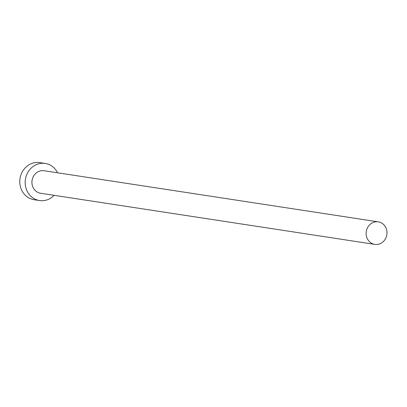 <?xml version="1.0" encoding="UTF-8"?>
<svg xmlns="http://www.w3.org/2000/svg" width="407" height="407" viewBox="0 0 407 407"><rect width="100%" height="100%" fill="white"/><g stroke="black" fill="none" stroke-linecap="round" stroke-linejoin="round"><path stroke-width="0.61" d="M372.975 243.905A11.396 10.409 98.7 0 0 374.837 244.388A11.396 10.409 98.7 0 0 386.65 235.729A11.396 10.409 98.7 0 0 380.148 222.339A11.396 10.409 98.7 0 0 378.286 221.856A11.396 10.409 98.7 0 0 366.473 230.515A11.396 10.409 98.7 0 0 372.975 243.905M378.286 221.856L44.078 170.726A11.396 10.409 98.7 0 0 32.27 179.385A11.396 10.409 98.7 0 0 38.767 192.776A11.396 10.409 98.7 0 0 40.634 193.259L374.837 244.388M57.55 172.787A18.768 17.145 98.7 0 0 48.265 164.23A18.768 17.145 98.7 0 0 45.192 163.436A18.768 17.145 98.7 0 0 25.743 177.696A18.768 17.145 98.7 0 0 36.447 199.751A18.768 17.145 98.7 0 0 39.515 200.544A18.768 17.145 98.7 0 0 54.1 195.319M45.192 163.436L39.805 162.612A18.768 17.145 98.7 0 0 20.35 176.872A18.768 17.145 98.7 0 0 31.059 198.926A18.768 17.145 98.7 0 0 34.127 199.72L39.515 200.544"/></g></svg>
